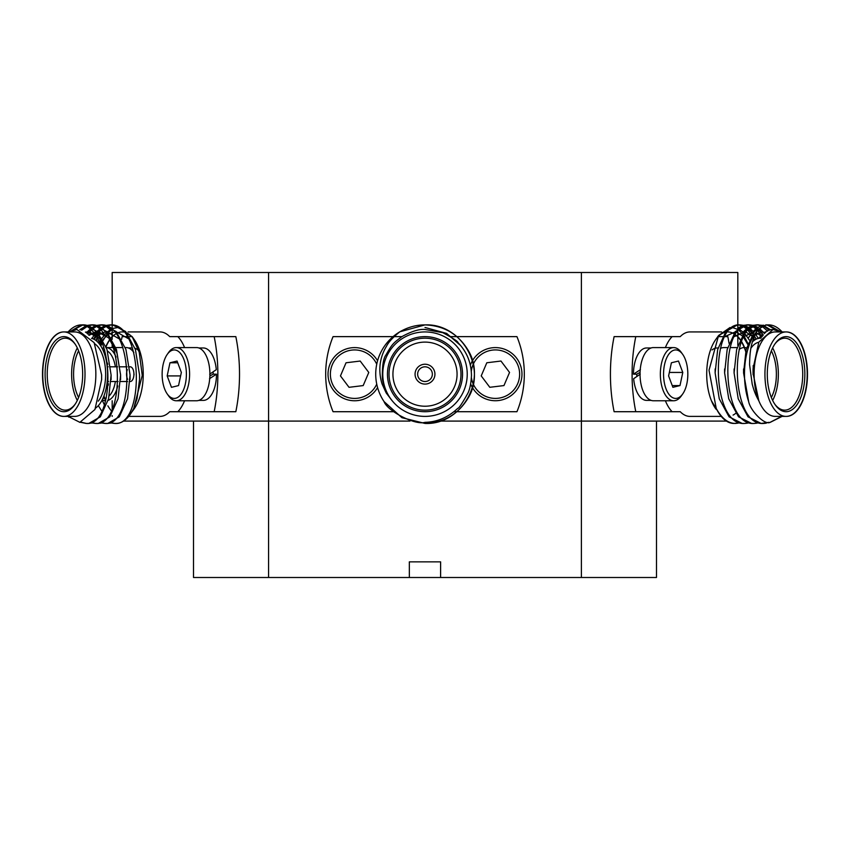 <?xml version="1.0" encoding="UTF-8"?>
<svg xmlns="http://www.w3.org/2000/svg" width="850" height="850" viewBox="0 0 850 850"><rect width="100%" height="100%" fill="white"/><g stroke="black" fill="none" stroke-linecap="round" stroke-linejoin="round"><path stroke-width="1.27" d="M440.598 561.861L440.598 577.501L440.619 561.861L409.328 561.861L409.349 577.501L193.513 577.501L193.513 421.09L123.537 421.09M726.421 421.09L581.389 421.09L581.389 577.501L409.349 577.501L409.328 561.861M737.821 324.902L737.821 272.499L268.568 272.499L268.568 421.09L409.976 421.09L193.513 421.09L268.568 421.09L268.568 577.501M581.389 577.501L656.487 577.501L656.487 421.09L440.024 421.09L581.389 421.09L581.389 272.499M128.435 347.969L132.462 347.969M125.29 347.576L126.161 347.576A26.594 13.303 90 0 1 133.864 352.484M122.846 347.576L115.812 347.576M113.369 347.576L106.335 347.576A26.594 13.303 90 0 1 116.036 357.064M117.789 385.932A26.594 13.303 90 0 1 108.152 400.361M102.935 398.342A24.246 12.134 -90 0 0 103.817 398.406A24.246 12.134 -90 0 0 106.356 397.874M109.267 395.834A24.246 12.134 -90 0 0 115.377 381.522M115.377 366.817A24.246 12.134 -90 0 0 107.461 351.039M104.688 349.987A24.246 12.134 -90 0 0 103.817 349.924A24.246 12.134 -90 0 0 102.935 349.987M470.348 365.213A26.594 26.594 0 0 1 521.974 374.17A26.594 26.594 0 0 1 470.656 383.934M471.399 377.697A24.246 24.246 0 0 0 495.38 398.406A24.246 24.246 0 0 0 519.626 374.17A24.246 24.246 0 0 0 495.38 349.924A24.246 24.246 0 0 0 471.293 371.429M377.591 387.568A26.594 26.594 0 0 1 328.026 374.181A26.594 26.594 0 0 1 377.581 360.783M376.741 364.257A24.246 24.246 0 0 0 330.374 374.181A24.246 24.246 0 0 0 376.741 384.094M425 411.708A37.538 37.538 0 0 1 387.462 374.17A37.538 37.538 0 0 1 425 336.632A37.538 37.538 0 0 1 462.538 374.17A37.538 37.538 0 0 1 425 411.708M425 338.194A35.976 35.976 0 0 0 389.024 374.17A35.976 35.976 0 0 0 425 410.146A35.976 35.976 0 0 0 460.976 374.17A35.976 35.976 0 0 0 425 338.194M425 423.438C443.583 422.769 457.799 414.556 467.67 398.799C487.337 368.092 461.433 323.223 425 324.902L399.829 331.808A49.268 49.268 0 0 0 384.062 401.593L401.891 417.679L425 423.438C461.433 425.117 487.337 380.237 467.67 349.531C457.799 333.774 443.583 325.561 425 324.902L399.829 331.808L425 324.902C416.288 324.859 407.894 327.165 399.829 331.808C392.987 337.301 388.556 342.104 386.527 346.194C383.063 351.804 380.917 357.956 380.099 364.661C379.429 371.237 380.088 377.708 382.096 384.072L386.219 393.008L392.211 400.786C386.846 394.411 383.573 387.047 382.383 378.686C382.107 366.223 383.329 358.264 386.049 354.811C392.402 343.559 393.348 343.145 401.944 336.579C411.74 331.266 419.433 328.897 425 329.46L442.85 332.69C453.156 338.279 458.203 341.604 457.991 342.667C466.809 351.719 471.293 362.674 471.463 375.53C471.059 383.35 469.859 389.268 467.851 393.284C462.103 403.559 458.734 408.574 457.746 408.34C448.184 417.339 437.272 422.014 425 422.344C414.896 425.457 387.303 410.943 384.062 401.593L401.891 417.679L425 423.438C461.433 425.117 487.337 380.237 467.67 349.531C457.799 333.774 443.583 325.561 425 324.902C461.433 323.223 487.337 368.092 467.67 398.799C457.799 414.556 443.583 422.769 425 423.438L401.891 417.679L384.062 401.593M425 416.394A42.234 42.234 0 0 0 467.234 374.17A42.234 42.234 0 0 0 425 331.936A42.234 42.234 0 0 0 382.766 374.17A42.234 42.234 0 0 0 425 416.394M425 327.473L446.654 333.402L460.615 345.525M425 342.104A32.066 32.066 0 0 0 392.934 374.17A32.066 32.066 0 0 0 425 406.226A32.066 32.066 0 0 0 457.066 374.17A32.066 32.066 0 0 0 425 342.104M425 384.094A9.934 9.934 0 0 0 434.934 374.17A9.934 9.934 0 0 0 425 364.236A9.934 9.934 0 0 0 415.066 374.17A9.934 9.934 0 0 0 425 384.094M425 366.817A7.353 7.353 0 0 0 417.647 374.17A7.353 7.353 0 0 0 425 381.522A7.353 7.353 0 0 0 432.353 374.17A7.353 7.353 0 0 0 425 366.817M721.533 347.979L720.545 347.979M718.101 347.979L717.028 347.979A26.201 13.111 -90 0 0 712.056 349.945M720.407 348.468A26.594 13.313 -90 0 1 723.807 347.586L727.685 347.586M739.075 349.573A26.594 13.313 -90 0 1 744.111 347.586A26.594 13.313 -90 0 1 746.523 348.022M730.129 347.586L737.162 347.586M746.544 347.937A26.594 13.303 -90 0 0 744.398 347.586L744.111 347.586M651.079 347.979L646.574 347.979A26.201 13.111 -90 0 0 633.463 374.181L640.433 369.665M651.079 400.382L646.574 400.382A26.201 13.111 -90 0 1 633.664 378.696L640.231 374.181M682.709 393.964L681.349 395.877A26.594 13.313 -90 0 1 673.657 400.764L653.352 400.764A26.594 13.313 -90 0 1 640.039 374.181A26.594 13.313 -90 0 1 653.352 347.586L673.657 347.586A26.594 13.313 -90 0 1 681.349 352.484L682.709 354.397A24.246 12.134 90 0 0 675.686 349.934A24.246 12.134 90 0 0 663.553 374.181A24.246 12.134 90 0 0 675.686 398.416A24.246 12.134 90 0 0 682.709 393.964A24.246 12.134 90 0 0 682.709 354.397M673.657 400.764A26.594 13.313 -90 0 1 660.354 374.181A26.594 13.313 -90 0 1 673.657 347.586M635.779 336.632A99.323 49.714 90 0 0 635.779 411.708L614.114 411.708A99.323 49.714 90 0 1 614.114 336.632L680.244 336.632A42.234 21.133 90 0 1 689.934 331.936L721.586 331.936M733.082 415.087A42.234 21.133 90 0 0 735.728 413.344M745.652 351.433A42.234 21.133 90 0 0 741.508 341.944M740.031 339.66A42.234 21.133 90 0 0 735.516 334.815M733.816 333.657A42.234 21.133 90 0 0 728.014 331.936M635.779 411.708L680.244 411.708A42.234 21.133 90 0 0 689.934 416.394L721.236 416.394M786.069 411.708A37.538 18.785 -90 0 1 775.211 404.791A37.538 18.785 -90 0 1 775.211 343.538A37.538 18.785 -90 0 1 786.069 336.632A37.538 18.785 -90 0 1 804.854 374.17A37.538 18.785 -90 0 1 786.069 411.708M774.754 404.143A35.976 18.009 90 0 0 784.72 410.146A35.976 18.009 90 0 0 802.719 374.17A35.976 18.009 90 0 0 784.72 338.194A35.976 18.009 90 0 0 774.754 344.197M636.852 376.465A20.336 10.179 -90 0 1 636.788 374.181L633.463 374.181M767.114 324.966L775.838 329.683M748.659 401.593L743.569 372.906L746.119 349.531L754.354 331.5L765.893 324.902L768.336 324.902C764.214 324.859 760.282 327.165 756.543 331.808A49.268 24.661 90 0 0 748.659 401.593C750.423 410.943 764.872 425.457 770.089 422.344L781.596 416.394M762.376 325.465L756.415 324.902L744.876 331.5L736.642 349.531L734.092 372.906L738.214 398.799L748.032 416.84L761.154 423.438L769.048 422.344M779.694 331.277L768.336 324.902M738.682 324.966L742.199 325.933M743.421 326.549L746.938 329.226M748.159 330.501L751.676 335.421M753.44 338.778L754.162 340.382M744.643 423.438L742.199 423.438L729.077 416.84L719.259 398.799L715.137 372.906L717.676 349.531L725.921 331.5L737.46 324.902L739.904 324.902C709.665 321.884 711.248 426.456 744.643 423.438L748.159 422.981M735.154 423.438C728.036 423.332 721.724 418.349 716.242 408.489A49.268 24.661 90 0 0 719.684 414.364A49.268 24.661 90 0 0 733.943 423.438L738.682 422.981M756.086 339.214L754.481 336.058M752.898 333.476L749.381 329.226M748.159 328.142L744.643 325.933M743.421 325.465L739.904 324.902M748.159 324.966L751.676 325.933M752.898 326.549L756.415 329.226M757.637 330.501L761.919 336.791M754.12 423.438L751.676 423.438L738.554 416.84L728.737 398.799L724.614 372.906L727.164 349.531L735.399 331.5L746.938 324.902L749.381 324.902C719.143 321.884 720.726 426.456 754.12 423.438L757.637 422.981M763.332 334.985L758.859 329.226M757.637 328.142L754.12 325.933M752.898 325.465L749.381 324.902M757.637 324.966L761.154 325.933M762.376 326.549L767.699 331.181M769.388 330.31L763.597 325.933M758.859 324.902C728.62 321.884 730.203 426.456 763.597 423.438M780.672 331.936L773.096 329.46L758.816 342.136L753.058 368.836L753.058 373.267L758.827 400.786A42.234 21.133 90 0 1 756.16 356.012A42.234 21.133 90 0 1 775.242 331.936L786.069 331.936A42.234 21.133 90 0 0 764.936 374.17A42.234 21.133 90 0 0 786.069 416.394A42.234 21.133 90 0 0 807.202 374.17A42.234 21.133 90 0 0 786.069 331.936M756.543 331.808C751.273 342.316 749.827 350.009 749.583 364.661L752.197 384.072C754.056 391.074 755.554 394.953 758.827 400.786A42.234 21.133 90 0 0 775.242 416.394L786.069 416.394M760.346 338.194L760.984 338.194A35.976 18.009 90 0 0 760.346 338.194A35.976 18.009 90 0 0 752.473 341.817M732.434 327.526L737.396 329.279M738.862 330.289L742.847 334.358M744.175 336.228L747.936 343.581M716.104 409.296L711.439 400.786A42.234 21.133 90 0 0 715.551 408.521M725.347 332.233A42.234 21.133 90 0 0 717.134 337.758M716.242 408.489L709.017 370.249L718.59 335.506L715.626 339.703A42.234 21.133 90 0 0 711.439 400.786L719.684 414.364M718.59 335.506L729.991 327.526M758.763 342.263A32.066 16.044 90 0 0 750.954 348.171M763.459 325.168L762.673 325.348M761.451 325.72L757.924 327.42M756.713 328.238L753.185 331.373M751.963 332.743L748.191 338.183M765.903 325.168L767.412 324.955M737.821 325.104L738.969 324.955M744.515 325.168L743.707 325.348M742.486 325.72L737.821 328.185M746.948 325.168L748.446 324.955M753.982 325.168L753.185 325.348M751.963 325.72L748.446 327.42M747.224 328.238L743.102 332.031M756.713 324.902L762.716 325.359M756.426 325.168L757.924 324.955M737.864 423.172L735.452 423.438M756.266 339.129L754.46 336.111M752.739 333.71L748.967 329.641M747.66 328.557L743.909 326.283M742.613 325.763L738.884 324.944M740.191 324.902L743.761 325.359M745.057 325.763L748.797 327.643M750.104 328.557L753.865 332.116M755.406 333.997L758.317 338.417M747.352 423.172L744.929 423.438M763.247 335.091L758.444 329.641M757.138 328.557L753.387 326.283M752.091 325.763L748.361 324.944M749.668 324.902L753.238 325.359M754.534 325.763L758.274 327.643M759.581 328.557L764.596 333.625M756.829 423.172L754.407 423.438M761.568 325.763L757.839 324.944M764.012 325.763L770.621 329.874M766.317 423.172L763.884 423.438M737.821 336.632A42.234 21.133 90 0 1 740.138 339.405M741.625 341.658A42.234 21.133 90 0 1 744.558 347.586M749.328 340.053L745.312 334.305M743.899 332.786L739.649 329.481M782.074 416.394L770.238 422.344M758.763 338.332L762.471 334.039M763.938 332.796L768.549 330.204M770.419 329.683L773.234 329.449M111.254 410.699A42.234 21.133 -90 0 1 107.865 405.811M105.921 346.449A42.234 21.133 -90 0 1 109.809 339.479M111.223 337.673A42.234 21.133 -90 0 1 112.179 336.632M82.779 324.944L81.77 325.093M86.116 423.438L80.527 422.301M69.488 331.936L81.366 324.902M111.212 324.944L110.192 325.093M268.568 272.499L112.179 272.499L112.179 324.902L106.611 325.369M114.548 423.438L110.957 422.971M93.67 339.118L96.634 333.742M97.761 332.148L101.033 328.578M102.17 327.654L105.464 325.773M101.734 324.944L100.714 325.093M105.071 423.438L101.479 422.971M87.263 333.582L91.556 328.578M92.692 327.654L95.986 325.773M97.134 325.369L100.332 324.902M92.257 324.944L91.237 325.093M95.593 423.438L92.002 422.971M80.707 329.896L86.509 325.773M87.646 325.369L90.854 324.902M109.809 423.247L111.031 422.981M111.031 324.966L112.179 325.157M100.332 423.247L101.554 422.981M101.554 324.966L105.071 325.933M106.293 326.549L110.84 330.289M88.549 423.438L92.076 422.981M92.076 324.966L95.593 325.933M96.815 326.549L100.332 329.226M101.554 330.501L105.527 336.239M68.85 417.148L68.117 416.394L63.633 416.394A42.234 21.133 -90 0 1 42.5 374.17A42.234 21.133 -90 0 1 63.633 331.936M111.775 329.619L107.971 333.009M106.718 334.549L103.222 340.329M102.032 342.943L100.842 346.067M102.117 400.031L104.316 404.759M69.031 331.936L70.008 331.277M103.966 347.788A26.594 13.303 90 0 0 102.202 348.468M102.202 399.882A26.594 13.303 90 0 0 105.591 400.764A26.594 13.303 90 0 1 102.255 399.766M198.879 400.382L203.373 400.382A26.201 13.111 90 0 0 216.484 374.181L209.514 378.696M198.879 347.979L203.373 347.979A26.201 13.111 90 0 1 216.282 369.665L209.716 374.181M167.248 354.397L168.597 352.474A26.594 13.303 90 0 1 176.29 347.586L196.605 347.586A26.594 13.303 90 0 1 209.907 374.181A26.594 13.303 90 0 1 196.605 400.764L176.29 400.764A26.594 13.303 90 0 1 168.597 395.877L167.248 393.964A24.246 12.134 -90 0 0 174.261 398.416A24.246 12.134 -90 0 0 186.384 374.181A24.246 12.134 -90 0 0 174.261 349.934A24.246 12.134 -90 0 0 167.248 354.397A24.246 12.134 -90 0 0 167.248 393.964M176.29 347.586A26.594 13.303 90 0 1 189.593 374.181A26.594 13.303 90 0 1 176.29 400.764M127.564 381.522L120.519 381.522M118.076 381.522L111.042 381.522M108.598 381.522L107.228 381.522M130.241 381.522A7.353 3.676 -90 0 0 133.779 376.178A7.353 3.676 -90 0 0 133.779 372.151A7.353 3.676 -90 0 0 130.241 366.817L129.529 366.817M127.086 366.817L120.052 366.817M117.608 366.817L110.574 366.817M108.131 366.817L107.228 366.817M130.241 366.817A7.353 3.676 -90 0 0 129.54 366.945M127.351 369.612A7.353 3.676 -90 0 0 127.627 379.355M78.604 350.848A32.066 16.044 -90 0 0 78.604 397.492A32.066 16.044 -90 0 1 78.604 350.859M63.877 416.394L74.715 416.394A42.234 21.133 -90 0 0 95.848 374.17A42.234 21.133 -90 0 0 74.715 331.936L63.877 331.936A42.234 21.133 -90 0 0 42.744 374.17A42.234 21.133 -90 0 0 63.877 416.394A42.234 21.133 -90 0 0 85.011 374.17A42.234 21.133 -90 0 0 63.877 331.936M68.17 416.394L79.868 422.344L94.945 409.498L101.628 379.642L101.628 374.935L94.137 342.646L76.861 329.46L69.753 331.936M133.354 409.998L134.321 408.627A42.234 21.133 -90 0 0 134.321 339.703L132.143 336.621L139.219 352.208L142.248 375.456L133.354 409.998L131.973 411.793M133.248 338.279A42.234 21.133 -90 0 0 126.99 333.072M123.675 332.053A42.234 21.133 -90 0 0 122.113 331.936A42.234 21.133 -90 0 0 117.438 332.987M112.752 328.429L118.246 327.473L132.143 336.621M115.728 333.912A42.234 21.133 -90 0 0 111.329 337.843M109.916 339.681A42.234 21.133 -90 0 0 106.037 346.757M104.741 350.126A42.234 21.133 -90 0 0 103.976 352.495M103.976 395.845A42.234 21.133 -90 0 0 105.634 400.616M99.099 343.591L100.778 340.319M102.053 338.194L105.804 333.349M107.142 332.031L111.212 329.141M75.183 344.186A35.976 17.999 -90 0 0 65.237 338.194A35.976 17.999 -90 0 0 47.228 374.17A35.976 17.999 -90 0 0 65.237 410.146A35.976 17.999 -90 0 0 75.183 404.143M77.308 347.916A35.976 17.999 -90 0 0 77.308 400.424M81.621 324.902L84.065 324.902L97.176 331.5L106.994 349.531L111.106 375.052L108.566 398.799L100.332 416.84L88.804 423.438L86.36 423.438C116.588 426.456 114.994 321.884 81.621 324.902C77.01 324.859 72.547 327.165 68.213 331.808A49.268 24.65 -90 0 0 68.106 331.936L68.213 331.808M110.054 324.902L112.498 324.902L125.619 331.5L135.426 349.531L139.549 375.052L139.549 379.546L137.009 398.799L133.705 408.489A49.268 24.65 -90 0 1 130.262 414.375A49.268 24.65 -90 0 1 116.014 423.438L114.793 423.438C145.021 426.456 143.438 321.884 110.054 324.902L106.537 325.348M100.576 324.902L103.02 324.902L116.131 331.5L125.949 349.531L130.071 375.052L127.532 398.799L119.297 416.84L107.759 423.438L105.315 423.438C135.543 426.456 133.96 321.884 100.576 324.902L97.059 325.348M91.099 324.902L93.543 324.902L106.654 331.5L116.471 349.531L120.583 375.052L118.054 398.799L109.82 416.84L98.281 423.438L95.838 423.438C126.066 426.456 124.483 321.884 91.099 324.902L87.582 325.348M111.276 422.864L114.793 423.438M93.914 339.235L97.059 334.305M98.281 332.754L101.798 329.194M103.02 328.238L106.537 326.198M107.759 325.72L111.276 324.955M105.315 325.72L101.798 327.42M100.576 328.238L97.059 331.373M95.838 332.754L91.896 338.481M101.798 422.864L105.315 423.438M87.773 334.039L92.321 329.194M93.543 328.238L97.059 326.198M98.281 325.72L101.798 324.955M95.838 325.72L92.321 327.42M91.099 328.238L86.317 332.796M92.321 422.864L95.838 423.438M81.706 330.204L87.582 326.198M88.804 325.72L92.321 324.955M86.36 325.72L79.826 329.683M81.207 422.206L86.36 423.438M63.877 411.708A37.538 18.785 90 0 1 45.093 374.17A37.538 18.785 90 0 1 63.877 336.632A37.538 18.785 90 0 1 74.736 343.527A37.538 18.785 90 0 1 74.736 404.802A37.538 18.785 90 0 1 63.877 411.708M184.577 347.586A42.234 21.133 -90 0 0 177.831 336.632L169.713 336.632A42.234 21.133 -90 0 0 160.034 331.936L128.063 331.936M184.567 400.764A42.234 21.133 -90 0 1 177.831 411.708L169.713 411.708A42.234 21.133 -90 0 1 160.034 416.394L128.711 416.394M177.831 411.708L235.833 411.708A99.323 49.693 -90 0 0 235.833 336.632L177.831 336.632M214.168 411.708A99.323 49.693 -90 0 0 214.168 336.632M127.096 336.632L122.145 336.632A99.323 49.693 -90 0 0 121.624 339.277M213.095 371.886A20.336 10.179 90 0 1 213.159 374.181L216.484 374.181M131.793 336.632L129.54 336.632M135.023 348.298A26.201 13.111 90 0 1 138.773 350.71M101.628 374.85L101.618 379.822M88.4 331.999L85.414 332.138L87.582 331.936L99.864 338.64M111.106 374.903L111.106 379.674M88.676 334.932L95.253 332.074L89.08 335.357M97.591 331.946L108.662 337.864L116.939 353.047L120.583 374.786M120.583 374.903L120.583 379.674M93.797 339.182L97.739 335.251M99.365 334.114L104.731 332.074L99.609 334.454M107.068 331.946L118.819 338.64M130.061 374.903L130.061 379.674M101.66 410.933L98.313 405.663M99.779 344.484L101.458 341.689M102.882 339.681L107.217 335.251M108.843 334.114L114.208 332.074M116.546 331.946L128.308 338.64M139.538 374.903L139.549 379.674M71.517 330.905L82.843 324.955M130.507 414.035L133.705 408.489M95.646 408.064A35.976 17.999 -90 0 0 107.483 369.952A35.976 17.999 -90 0 0 91.534 338.396M98.271 401.158A32.066 16.044 -90 0 0 105.527 370.228A32.066 16.044 -90 0 0 94.711 343.761M167.174 375.913L171.466 387.313L178.553 385.581L181.347 372.449L177.055 361.048L169.968 362.78L167.174 375.913L180.604 375.913M177.703 362.78L169.968 362.78M213.159 374.181L209.876 375.944M97.134 341.487L96.262 338.789M95.221 336.058L93.16 331.808A49.268 24.661 -90 0 1 95.689 335.261M101.299 344.803L96.953 337.397A49.268 24.661 -90 0 1 100.767 345.939M80.654 422.344L79.741 422.354M101.777 343.581L98.983 337.142M82.588 324.966L86.116 325.933M87.327 326.549L90.854 329.226M92.076 330.501L93.16 331.808M95.423 335.707L90.483 332.478M105.485 336.303L99.96 332.478M108.672 332.244L107.089 331.967M98.111 335.793L97.41 336.536M768.634 324.902C773.234 324.859 777.697 327.165 782.032 331.808A49.268 24.661 90 0 1 782.138 331.936M786.367 331.936A42.234 21.133 90 0 1 807.5 374.17A42.234 21.133 90 0 1 786.367 416.394M778.409 330.576L767.316 324.944M762.652 335.824L760.24 338.194M729.056 343.347A99.323 49.714 90 0 0 727.823 336.632L724.997 336.632M722.564 336.632L718.165 336.632M771.343 397.481A32.066 16.044 90 0 0 771.343 350.848M771.354 397.492A32.066 16.044 90 0 0 771.354 350.837M772.65 400.435A35.976 18.009 90 0 0 772.65 347.905M753.1 374.627L753.206 365.511M743.58 373.129L743.569 368.953M754.874 335.144L762.376 331.936L765.765 332.562M734.092 373.129L734.092 368.953M744.005 336.536L753.961 331.999M756.16 332.52L761.961 336.738M724.614 373.129L724.614 368.953M734.528 336.536L744.483 331.999M746.566 332.478L751.506 335.707M753.653 338.183L754.832 339.915M715.137 373.129L715.137 368.953M725.05 336.536L735.006 331.999M737.088 332.478L742.029 335.707M743.559 337.397L747.681 344.293M672.116 336.632A42.234 21.133 90 0 0 665.38 347.586M665.391 400.764A42.234 21.133 90 0 0 672.116 411.708M682.784 372.449L678.481 361.048L671.394 362.78L668.599 375.913L672.892 387.313L679.989 385.581L682.784 372.449L669.343 372.449M672.244 385.581L679.989 385.581M636.788 374.181L640.071 372.417M454.017 411.708L516.949 411.708A99.323 99.323 0 0 0 516.949 336.632L450.479 336.632M401.859 336.632L394.103 336.632M393.093 336.632L333.051 336.632A99.323 99.323 0 0 0 333.051 411.708L393.093 411.708M340.457 375.913L349.031 387.313L363.194 385.581L368.772 372.449L360.198 361.048L346.035 362.78L340.457 375.913M481.217 375.902L489.802 387.292L503.965 385.571L509.543 372.438L500.969 361.038L486.806 362.769L481.217 375.902M102.255 348.564A26.594 13.303 90 0 1 103.976 347.841M106.622 385.932L108.109 385.571L108.471 383.913M107.812 364.225L106.377 361.091M107.27 362.769L106.686 362.769M112.179 325.061L112.179 328.015M112.179 329.991L112.179 339.341M112.179 344.484L112.179 347.576M112.179 400.754L112.179 408.765M112.179 415.608L112.179 416.351M737.821 325.093L737.821 328.886M737.821 331.521L737.821 345.44M130.719 413.737L130.262 414.375M134.066 374.17L133.779 376.178"/></g></svg>
